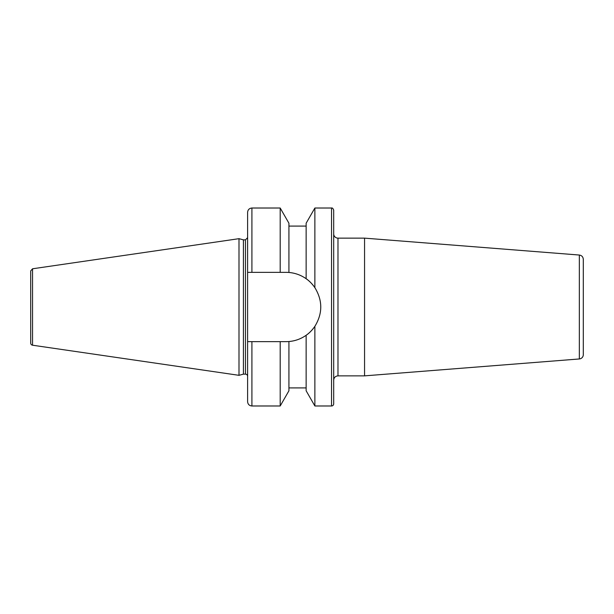 <?xml version="1.0" encoding="UTF-8"?>
<svg xmlns="http://www.w3.org/2000/svg" width="614" height="614" viewBox="0 0 614 614"><rect width="100%" height="100%" fill="white"/><g stroke="black" fill="none" stroke-linecap="round" stroke-linejoin="round"><path stroke-width="0.92" d="M579.332 358.96A4.306 4.306 0 0 0 583.3 354.669L583.3 259.331C583.093 256.875 581.765 255.447 579.332 255.04L579.332 358.96L364.562 375.86L364.562 238.14L579.332 255.04M333.686 380.166C333.939 377.549 335.374 376.113 337.984 375.86L337.984 238.14A4.306 4.306 0 0 1 333.686 233.834M333.686 210.165L333.686 403.835A2.149 2.149 0 0 1 331.529 405.984L331.529 208.016C332.335 207.739 333.057 208.453 333.686 210.165M280.191 341.645L286.124 341.645A34.645 34.645 0 0 0 288.925 341.53L288.925 390.78L280.191 405.984L280.191 341.645L247.611 341.645L247.611 212.321L247.611 272.355L286.124 272.355A34.645 34.645 0 0 1 288.925 272.47C295.227 273.015 300.96 275.103 306.14 278.718C309.249 280.813 312.158 283.798 314.875 287.667C322.718 300.553 322.718 313.447 314.875 326.333C312.158 330.202 309.249 333.187 306.14 335.282C309.249 333.187 312.158 330.202 314.875 326.333L314.875 405.984L331.529 405.984M314.875 208.016L314.875 287.667C312.158 283.798 309.249 280.813 306.14 278.718L306.14 223.22L314.875 208.016L331.529 208.016M251.909 272.355L251.909 208.016L280.191 208.016L288.925 223.22L288.925 272.47M280.191 208.016L280.191 272.355M314.875 326.333A34.645 34.645 0 0 1 306.14 335.282C300.96 338.897 295.227 340.985 288.925 341.53M314.875 287.667A34.645 34.645 0 0 0 306.14 278.718M306.14 335.282L306.14 390.78L314.875 405.984M32.542 345.214A2.149 2.149 0 0 1 30.7 343.08L30.7 270.92L32.542 268.786L32.542 345.214L238.999 375.323L238.999 238.677L32.542 268.786M238.999 238.677L243.42 239.859L243.42 374.141L238.999 375.323M243.42 239.859L245.454 239.859L245.454 374.141A2.149 2.149 0 0 1 247.611 376.29M247.611 272.355L247.611 237.71L245.454 239.859M247.611 341.645L247.611 401.679C247.864 404.296 249.299 405.731 251.909 405.984L280.191 405.984M251.909 341.645L251.909 405.984M337.984 375.86L364.562 375.86M337.984 238.14L364.562 238.14M288.925 226.09L306.14 226.09M251.909 208.016C249.299 208.269 247.864 209.704 247.611 212.321M243.42 374.141L245.454 374.141M288.925 387.91L306.14 387.91"/></g></svg>
